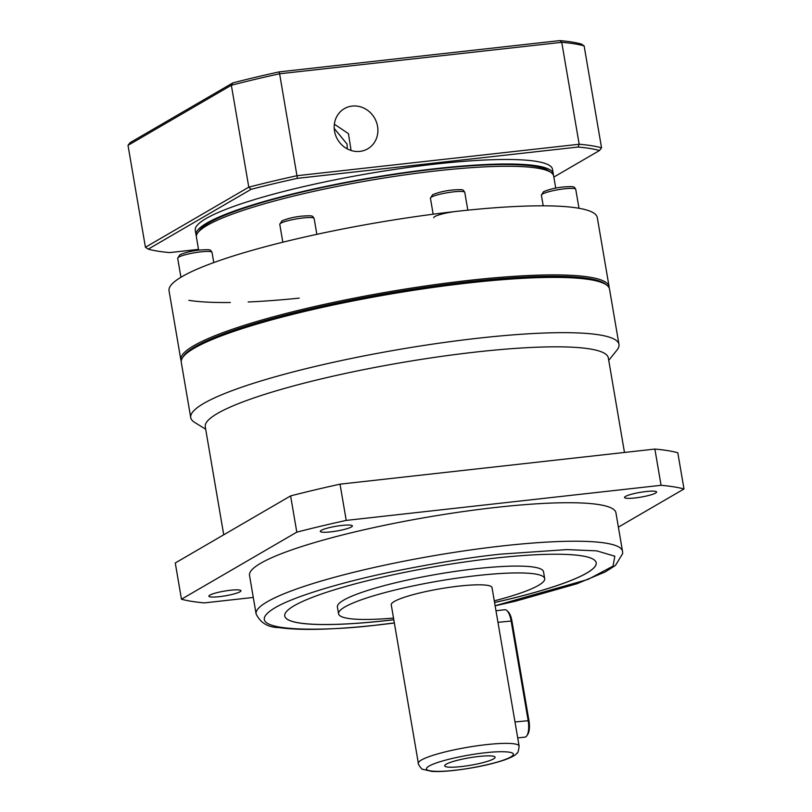 <?xml version="1.0" encoding="UTF-8"?>
<svg xmlns="http://www.w3.org/2000/svg" width="812" height="812" viewBox="0 0 812 812"><rect width="100%" height="100%" fill="white"/><g stroke="black" fill="none" stroke-linecap="round" stroke-linejoin="round"><path stroke-width="1.22" d="M624.479 452.457L608.32 357.899A204.451 30.176 170.3 0 0 476.126 352.012A204.451 30.176 170.3 0 0 205.263 426.787L223.726 534.803M608.736 360.355L616.958 350.104A217.23 32.064 170.3 0 0 618.977 344.42A217.23 32.064 170.3 0 0 478.532 338.168A217.23 32.064 170.3 0 0 190.729 417.622A217.23 32.064 170.3 0 0 194.525 422.311L205.68 429.243M618.977 344.42L609.528 289.153A217.23 32.064 170.3 0 0 606.331 284.839A217.23 32.064 170.3 0 0 469.082 282.901A217.23 32.064 170.3 0 0 182.873 357.229A217.23 32.064 170.3 0 0 181.279 362.355L190.729 417.622M635.035 497.949A16.26 2.406 -9.7 0 1 624.519 497.482A16.26 2.406 -9.7 0 1 646.068 491.534A16.26 2.406 -9.7 0 1 656.583 492.001A16.26 2.406 -9.7 0 1 635.035 497.949M219.392 596.668A16.26 2.406 -9.7 0 1 208.877 596.201A16.26 2.406 -9.7 0 1 230.425 590.253A16.26 2.406 -9.7 0 1 240.941 590.72A16.26 2.406 -9.7 0 1 219.392 596.668M330.829 531.86A16.26 2.406 -9.7 0 1 320.314 531.393A16.26 2.406 -9.7 0 1 341.862 525.445A16.26 2.406 -9.7 0 1 352.378 525.912A16.26 2.406 -9.7 0 1 330.829 531.86M606.331 284.839L604.737 283.743A215.84 31.861 170.3 0 0 468.372 281.825A215.84 31.861 170.3 0 0 184.009 355.666L182.873 357.229M256.105 613.923L249.517 575.414A185.867 27.435 -9.7 0 1 495.767 507.439A185.867 27.435 -9.7 0 1 615.932 512.778L622.52 551.287A185.867 27.435 -9.7 0 0 502.344 545.938A185.867 27.435 -9.7 0 0 256.105 613.923C260.439 622.845 267.99 627.402 278.739 627.574C300.805 630.691 334.361 629.767 379.407 624.814L394.368 623.037M393.81 619.759A157.985 23.325 -9.7 0 1 386.888 620.561A157.985 23.325 -9.7 0 1 284.748 616.014A157.985 23.325 170.3 0 0 386.888 620.51A157.985 23.325 170.3 0 0 393.8 619.718M284.748 616.014A157.985 23.325 -9.7 0 1 494.051 558.24A157.985 23.325 -9.7 0 1 596.201 562.777A157.985 23.325 -9.7 0 1 494.569 602.534M393.526 618.074A104.545 15.428 -9.7 0 1 338.584 613.811A104.545 15.428 -9.7 0 1 477.091 575.576A104.545 15.428 -9.7 0 1 544.69 578.58A104.545 15.428 -9.7 0 1 494.285 600.85M338.584 613.811L337.406 606.97A104.545 15.428 -9.7 0 1 475.923 568.735A104.545 15.428 -9.7 0 1 543.522 571.739L544.69 578.58M418.353 763.351L391.252 604.808A51.115 7.541 -9.7 0 1 458.973 586.112A51.115 7.541 -9.7 0 1 492.021 587.583L519.122 746.126A51.115 7.541 -9.7 0 0 486.073 744.665A51.115 7.541 -9.7 0 0 418.353 763.351C417.236 763.199 422.281 770.273 422.717 769.289L431.822 771.4C437.709 771.755 445.28 771.41 454.537 770.375C473.782 768.081 490.407 764.62 504.414 759.981C511.54 757.383 515.701 755.14 516.899 753.262C517.802 753.455 518.533 751.08 519.122 746.126M461.226 766.579A25.558 3.776 -9.7 0 1 444.743 765.503A25.558 3.776 -9.7 0 1 478.562 756.5A25.558 3.776 -9.7 0 1 494.944 756.926A25.558 3.776 -9.7 0 1 461.226 766.579M290.605 495.909L296.806 532.144L181.472 599.215L175.27 562.98L290.605 495.909A269.503 39.778 -9.7 0 1 340.025 484.165L654.878 449.066A269.503 39.778 -9.7 0 1 677.797 452.741L683.988 488.976L618.389 527.13M296.806 532.144A269.503 39.778 -9.7 0 1 346.227 520.411L340.025 484.165M253.283 597.439L204.391 602.89A269.503 39.778 -9.7 0 1 181.472 599.215M654.878 449.066L661.069 485.302A269.503 39.778 -9.7 0 1 683.988 488.976M661.069 485.302L346.227 520.411M494.569 602.494A157.985 23.325 170.3 0 0 596.191 562.757M517.711 737.915L524.958 737.113A13.936 5.065 -96.4 0 0 526.805 735.794A13.936 5.065 -96.4 0 0 528.145 720.508L511.113 620.845A13.936 5.065 -96.4 0 0 506.921 610.624A13.936 5.065 -96.4 0 0 504.841 609.741L495.97 610.736M526.805 735.794L527.759 734.393A12.545 4.557 -96.4 0 0 528.957 720.64L511.925 620.977A12.545 4.557 -96.4 0 0 508.16 611.771L506.921 610.624M606.462 284.941A216.063 31.891 170.3 0 0 468.453 281.774A216.063 31.891 170.3 0 0 182.781 357.361M609.152 287.935A217.23 32.064 170.3 0 0 609.101 286.656A217.23 32.064 170.3 0 0 468.656 280.414A217.23 32.064 170.3 0 0 180.853 359.858A217.23 32.064 170.3 0 0 181.238 361.076M609.101 286.656L597.297 217.575A217.23 32.064 170.3 0 0 577.484 208.024A217.23 32.064 170.3 0 0 456.851 211.333A217.23 32.064 170.3 0 0 293.051 239.733A217.23 32.064 170.3 0 0 182.05 276.598A217.23 32.064 170.3 0 0 169.048 290.777L180.853 359.858M555.733 188.14L553.672 176.082A181.218 26.745 170.3 0 0 550.993 172.489A181.218 26.745 170.3 0 0 436.501 170.865A181.218 26.745 170.3 0 0 207.263 225.32A181.218 26.745 170.3 0 0 197.742 232.871A181.218 26.745 170.3 0 0 196.413 237.145L198.635 250.157M550.993 172.489L548.354 170.662A178.894 26.41 170.3 0 0 390.166 175.077A178.894 26.41 170.3 0 0 209.029 222.813A178.894 26.41 170.3 0 0 199.63 230.263L197.742 232.871M334.229 128.438L347.059 144.069L347.292 148.89M188.861 300.328A217.23 32.064 170.3 0 0 230.314 302.5M248.188 301.983A217.23 32.064 170.3 0 0 299.222 298.126M456.851 211.333A17.428 2.568 170.3 0 0 433.76 217.707M351.078 150.474L348.45 133.645L334.371 124.175M359.919 151.377A23.233 21.366 59.8 0 0 367.724 148.819A23.233 21.366 59.8 0 0 376.413 122.033A23.233 21.366 59.8 0 0 352.175 106.078A23.233 21.366 59.8 0 0 344.369 108.646A23.233 21.366 59.8 0 0 335.671 135.421A23.233 21.366 59.8 0 0 359.919 151.377M196.382 235.987A181.218 26.745 -9.7 0 1 196.027 234.881A181.218 26.745 -9.7 0 1 436.115 168.602A181.218 26.745 -9.7 0 1 553.287 173.809A181.218 26.745 -9.7 0 1 553.307 174.976M553.287 173.809L552.505 169.282A181.218 26.745 170.3 0 0 435.344 164.075A181.218 26.745 170.3 0 0 195.256 230.354L196.027 234.881M232.851 82.895L231.359 85.24L248.787 187.166L145.429 247.264L128.012 145.348L130.052 142.679L232.851 82.895A241.621 35.667 -9.7 0 1 279.196 71.882L559.823 40.6A241.621 35.667 -9.7 0 1 581.321 44.041L584.132 45.908A243.945 36.012 -9.7 0 0 561.752 42.325L579.179 144.252A243.945 36.012 -9.7 0 1 601.55 147.835L584.132 45.908M559.823 40.6L561.752 42.325L279.612 73.78L279.196 71.882M128.012 145.348L231.359 85.24A243.945 36.012 -9.7 0 1 279.612 73.78L297.395 178.346L578.022 147.053A241.621 35.667 -9.7 0 1 599.51 150.504L553.835 177.067M578.022 147.053L579.179 144.252L297.04 175.707A243.945 36.012 -9.7 0 0 248.787 187.166L251.05 189.348A241.621 35.667 -9.7 0 1 297.395 178.346M601.55 147.835L599.51 150.504M145.429 247.264L148.251 249.132L251.05 189.348M198.504 249.375L169.738 252.583A241.621 35.667 -9.7 0 1 148.251 249.132M394.358 622.956L379.803 624.682C328.911 631.503 232.191 633.725 274.842 607.863C294.786 595.957 344.755 581.625 389.638 572.247C435.993 562.899 473.163 556.849 501.146 554.109L566.969 549.592L596.729 550.861L614.836 556.21L613.04 566.116L588.111 579.382L495.117 605.732M454.923 770.243C442.367 771.928 418.505 772.476 429.03 766.092C440.662 759.585 473.518 753.81 484.865 752.836C497.421 751.151 521.294 750.603 510.768 756.977C499.126 763.483 466.281 769.258 454.923 770.243M497.949 622.317L511.925 620.977M514.991 721.969L528.957 720.64M564.472 188.81A17.428 2.568 170.3 0 0 541.391 195.184L543.553 191.723C549.034 189.369 555.652 187.785 563.426 186.963C575.931 186.141 573.8 186.78 575.738 189.308A17.428 2.568 170.3 0 0 564.472 188.81M453.512 191.855A17.428 2.568 170.3 0 0 430.431 198.219L432.593 194.758C438.074 192.414 444.692 190.83 452.477 189.998C464.971 189.186 462.84 189.825 464.779 192.353A17.428 2.568 170.3 0 0 453.512 191.855M302.866 217.981A17.428 2.568 170.3 0 0 279.775 224.345L281.937 220.884C287.418 218.54 294.045 216.956 301.82 216.124C314.325 215.312 312.184 215.951 314.132 218.479A17.428 2.568 170.3 0 0 302.866 217.981M200.767 251.882A17.428 2.568 170.3 0 0 177.676 258.257L179.838 254.795C185.319 252.441 191.947 250.857 199.722 250.035C212.226 249.213 210.085 249.852 212.033 252.39A17.428 2.568 170.3 0 0 200.767 251.882M495.137 605.813L515.285 601.245L576.906 583.757L605.336 571.881L615.506 565.375L622.662 553.581L622.52 551.287M578.986 208.278L575.738 189.308M467.824 210.156L464.779 192.353M316.842 234.343L314.132 218.479M213.769 262.58L212.033 252.39M543.208 205.822L541.391 195.184M433.161 214.206L430.431 198.219M282.83 242.209L279.775 224.345M180.924 277.268L177.676 258.257"/></g></svg>
